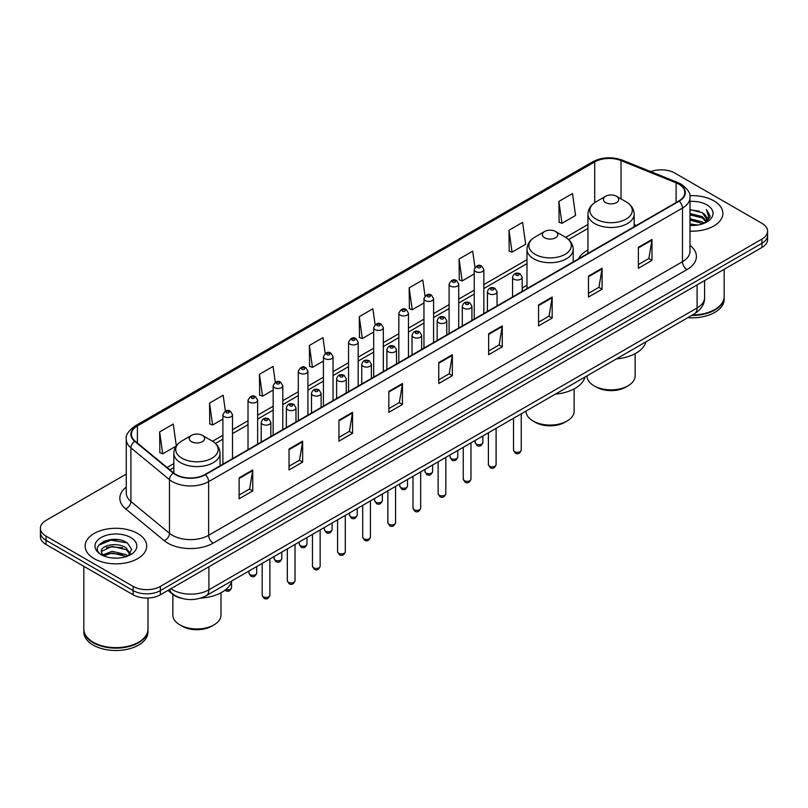 <?xml version="1.0" encoding="UTF-8"?>
<svg xmlns="http://www.w3.org/2000/svg" width="808" height="808" viewBox="0 0 808 808"><rect width="100%" height="100%" fill="white"/><g stroke="black" fill="none" stroke-linecap="round" stroke-linejoin="round"><path stroke-width="1.21" d="M526.988 285.174A34.007 19.634 0 0 0 522.19 288.365M587.961 249.975A34.007 19.634 0 0 0 578.397 258.934M181.921 598.415A19.251 11.11 180 0 1 172.74 594.345L167.953 590.406M118.473 539.704A25.664 14.817 0 0 0 103.454 541.491M126.26 474.084L46.036 520.403A19.251 11.11 0 0 0 40.4 528.26L40.4 536.643A19.251 11.11 0 0 0 46.036 544.501L133.148 594.789A19.251 11.11 0 0 0 160.368 594.789L761.964 247.46A19.251 11.11 0 0 0 767.6 239.602L767.6 235.411A19.251 11.11 0 0 1 761.964 243.269A19.251 11.11 0 0 0 767.6 235.411L767.6 231.219A19.251 11.11 0 0 0 761.964 223.362L674.852 173.074A19.251 11.11 0 0 0 650.753 171.609M40.4 528.26A19.251 11.11 0 0 0 46.036 536.118L133.148 586.406A19.251 11.11 0 0 0 160.368 586.406L160.368 590.597L761.964 243.269L160.368 590.597A19.251 11.11 0 0 1 133.148 590.597A19.251 11.11 0 0 0 160.368 590.597L160.368 594.789M46.036 536.118L46.036 540.31L133.148 590.597L46.036 540.31A19.251 11.11 0 0 1 40.4 532.452A19.251 11.11 0 0 0 46.036 540.31L46.036 544.501M713.868 200.838A30.795 17.776 0 0 0 689.85 195.677A30.795 17.776 0 0 1 713.868 200.838A30.795 17.776 0 0 1 722.887 213.413A30.795 17.776 0 0 0 713.868 200.838M137.683 533.492A30.795 17.776 0 0 0 104.121 529.644A30.795 17.776 0 0 0 85.113 546.067A30.795 17.776 0 0 0 94.132 558.641A30.795 17.776 0 0 0 127.694 562.499A30.795 17.776 0 0 0 146.703 546.067A30.795 17.776 0 0 0 137.683 533.492A30.795 17.776 0 0 0 104.121 529.644A30.795 17.776 0 0 0 85.113 546.067A30.795 17.776 0 0 0 94.132 558.641A30.795 17.776 0 0 0 127.694 562.499A30.795 17.776 0 0 0 146.703 546.067A30.795 17.776 0 0 0 137.683 533.492M678.841 184.173A20.533 11.857 180 0 1 684.861 192.556A20.533 11.857 180 0 1 678.841 200.939L205.01 474.508A20.533 11.857 180 0 1 173.669 472.922L135.108 441.128A20.533 11.857 180 0 1 131.401 434.33A20.533 11.857 180 0 1 137.411 425.947L594.728 161.913A20.533 11.857 180 0 1 621.029 160.58L676.104 182.85A20.533 11.857 180 0 1 678.841 184.173M679.205 183.972A21.048 12.15 0 0 0 676.397 182.608L621.322 160.338A21.048 12.15 0 0 0 594.375 161.701L137.047 425.735A21.048 12.15 0 0 0 134.694 441.299L173.255 473.094A21.048 12.15 0 0 0 205.373 474.72L679.205 201.152A21.048 12.15 0 0 0 679.205 183.972M239.128 477.811L239.128 498.768L252.742 490.9L252.742 469.953L239.128 477.811M239.128 495.041L249.611 488.991L252.682 470.65A5.131 2.959 -120 0 0 252.742 469.953M249.521 489.042L252.742 490.9M289.032 448.995L289.032 469.953L302.647 462.095L302.647 441.138L289.032 448.995M289.032 466.236L299.516 460.176L302.586 441.835A5.131 2.959 -120 0 0 302.647 441.138M299.425 460.237L302.647 462.095M338.936 420.18L338.936 441.138L352.551 433.28L352.551 412.322L338.936 420.18M338.936 437.421L349.42 431.371L352.5 413.019A5.131 2.959 -120 0 0 352.551 412.322M349.329 431.421L352.551 433.28M388.85 391.365L388.85 412.322L402.455 404.465L402.455 383.507L388.85 391.365M388.85 408.606L399.334 402.556L402.404 384.204A5.131 2.959 -120 0 0 402.455 383.507M399.233 402.606L402.455 404.465M638.381 247.309L638.381 268.256L651.985 260.398L651.985 239.451L638.381 247.309M638.381 264.539L648.864 258.489L651.935 240.138A5.131 2.959 -120 0 0 651.985 239.451M648.763 258.54L651.985 260.398M588.466 276.114L588.466 297.071L602.081 289.214L602.081 268.256L588.466 276.114M588.466 293.354L598.95 287.305L602.031 268.953A5.131 2.959 -120 0 0 602.081 268.256M598.859 287.355L602.081 289.214M538.562 304.929L538.562 325.887L552.177 318.029L552.177 297.071L538.562 304.929M538.562 322.17L549.046 316.12L552.116 297.768A5.131 2.959 -120 0 0 552.177 297.071M548.955 316.17L552.177 318.029M488.658 333.744L488.658 354.702L502.273 346.844L502.273 325.887L488.658 333.744M488.658 350.985L499.142 344.925L502.212 326.584A5.131 2.959 -120 0 0 502.273 325.887M499.051 344.986L502.273 346.844M438.754 362.56L438.754 383.507L452.359 375.649L452.359 354.702L438.754 362.56M438.754 379.79L449.238 373.74L452.308 355.399A5.131 2.959 -120 0 0 452.359 354.702M449.147 373.791L452.359 375.649M689.992 231.149A30.795 17.776 0 0 0 722.887 213.413A30.795 17.776 0 0 1 689.992 231.149M160.368 586.406L761.964 239.077A19.251 11.11 0 0 0 767.6 231.219M275.286 382.245L273.064 366.428L259.459 374.296L259.671 395.122M225.382 411.08L223.159 395.243L209.545 403.101L209.767 423.937M176.306 445.834L173.255 424.059L159.641 431.916L159.863 452.743M425.028 296.001L422.786 279.992L409.171 287.85L409.393 308.676M474.963 267.377L472.69 251.177L459.075 259.035L459.298 279.871M508.979 230.23L512.06 252.116L525.665 244.258L522.594 222.372L508.979 230.23L509.202 251.056M558.894 201.414L561.964 223.311L575.569 215.453L572.498 193.556L558.894 201.414L559.106 222.24M325.19 353.45L322.968 337.623L309.363 345.481L309.575 366.307M375.104 324.695L372.872 308.808L359.267 316.665L359.489 337.491M359.267 316.665L362.337 338.562L373.69 332.007M362.337 338.562L359.267 337.411M409.171 287.85L412.242 309.747L423.958 302.98M412.242 309.747L409.171 308.595M459.075 259.035L462.146 280.931L474.225 273.962M462.146 280.931L459.075 279.79M512.06 252.116L508.979 250.975M561.964 223.311L558.894 222.16M309.363 345.481L312.433 367.377L323.422 361.024M312.433 367.377L309.363 366.226M259.459 374.296L262.529 396.183L273.154 390.052M262.529 396.183L259.459 395.041M209.545 403.101L212.625 424.998L222.887 419.069M212.625 424.998L209.545 423.846M159.641 431.916L162.711 453.813L176.154 446.046M162.711 453.813L159.641 452.662M692.486 314.969A32.078 18.523 0 0 0 714.777 309.545A32.078 18.523 0 0 0 724.17 296.445L724.17 269.276M692.355 315.039A31.764 18.331 0 0 0 714.555 309.676A31.764 18.331 0 0 0 714.666 309.605M691.577 315.484A32.078 18.523 0 0 0 724.17 296.97A32.078 18.523 0 0 0 724.17 296.708M687.78 317.675A32.078 18.523 0 0 0 724.17 299.324L724.17 296.97M689.992 223.988L697.769 225.038M689.992 225.301L693.567 225.462M689.992 218.746L702.354 221.897L704.121 223.291M689.992 220.059L703.051 223.695M689.992 213.514L702.354 216.655L706.101 220.826M689.992 214.817L702.354 217.968L705.758 221.453M704.202 223.261A14.504 8.373 0 0 0 706.596 218.645A14.504 8.373 0 0 0 702.354 212.726L706.586 218.968M689.992 225.432A20.917 12.08 0 0 0 706.889 221.947A20.917 12.08 0 0 0 706.889 204.868A20.917 12.08 0 0 0 689.992 201.394M702.354 212.726L689.992 209.514M705.616 222.624L709.929 217.11L710.07 215.817L706.475 209.585L708.576 216.554L704.435 223.159M706.475 209.585L710.06 216.069M689.992 209.878L699.263 211.12M689.992 215.11L698.829 216.231M689.992 220.352L698.829 221.463M587.002 375.861L587.002 375.973A24.058 13.887 0 0 0 594.052 385.79L596.324 387.103A20.857 12.039 0 0 0 625.806 387.103L628.079 385.79A24.058 13.887 0 0 0 635.128 375.973L635.128 353.682M596.324 387.103L594.052 385.79A24.058 13.887 0 0 0 628.079 385.79M605.616 202.566A7.696 4.444 0 0 0 616.504 202.566A7.696 4.444 0 0 0 616.504 196.283L626.069 201.798A21.22 12.251 0 0 1 626.069 219.119A21.22 12.251 0 0 1 596.062 219.119A21.22 12.251 0 0 1 596.062 201.798C590.84 204.899 588.133 209.019 587.961 214.16A23.099 13.332 0 0 0 594.728 223.594A23.099 13.332 0 0 0 619.908 226.482A23.099 13.332 0 0 0 634.159 214.16C633.997 209.019 631.29 204.899 626.069 201.798L616.504 196.283A7.696 4.444 0 0 0 605.616 196.283A7.696 4.444 0 0 0 605.616 202.566M616.352 358.914A35.289 20.372 0 0 0 645.956 341.824M526.028 411.07L526.028 411.171A24.058 13.887 0 0 0 533.078 420.998L535.34 422.301A20.857 12.039 0 0 0 564.832 422.301L567.105 420.998A24.058 13.887 0 0 0 574.145 411.171L574.145 388.88M535.34 422.301L533.078 420.998A24.058 13.887 0 0 0 567.105 420.998M544.643 237.774A7.696 4.444 0 0 0 555.53 237.774A7.696 4.444 0 0 0 555.53 231.482L565.095 237.007A21.22 12.251 0 0 1 565.095 254.328A21.22 12.251 0 0 1 535.088 254.328A21.22 12.251 0 0 1 535.088 237.007C529.856 240.107 527.159 244.228 526.988 249.369A23.099 13.332 0 0 0 533.755 258.802A23.099 13.332 0 0 0 558.924 261.691A23.099 13.332 0 0 0 573.185 249.369C573.013 244.228 570.317 240.107 565.095 237.007L555.53 231.482A7.696 4.444 0 0 0 544.643 231.482A7.696 4.444 0 0 0 544.643 237.774M555.379 394.122A35.289 20.372 0 0 0 584.982 377.033M172.872 594.466L172.872 615.06A24.058 13.887 0 0 0 179.921 624.887L182.194 626.2A20.857 12.039 0 0 0 211.676 626.2L213.948 624.887A24.058 13.887 0 0 0 220.998 615.06L220.998 592.769M182.194 626.2L179.921 624.887A24.058 13.887 0 0 0 213.948 624.887M191.496 441.663A7.696 4.444 0 0 0 202.384 441.663A7.696 4.444 0 0 0 202.384 435.371L211.938 440.895A21.22 12.251 0 0 1 211.938 458.217A21.22 12.251 0 0 1 181.931 458.217A21.22 12.251 0 0 1 181.931 440.895C176.71 443.996 174.003 448.117 173.841 453.258A23.099 13.332 0 0 0 180.598 462.691A23.099 13.332 0 0 0 205.777 465.58A23.099 13.332 0 0 0 220.039 453.258C219.867 448.117 217.16 443.996 211.938 440.895L202.384 435.371A7.696 4.444 0 0 0 191.496 435.371A7.696 4.444 0 0 0 191.496 441.663M200.586 598.132A35.289 20.372 0 0 0 231.825 580.922M138.481 642.269A31.764 18.331 0 0 1 138.36 642.33A31.764 18.331 0 0 1 93.445 642.33L93.223 642.198A32.078 18.523 0 0 0 138.592 642.198A32.078 18.523 0 0 0 147.985 629.109L147.985 598.021M83.83 629.361A32.078 18.523 0 0 0 83.83 629.624A32.078 18.523 0 0 0 93.223 642.724A32.078 18.523 0 0 0 128.179 646.743A32.078 18.523 0 0 0 147.985 629.624A32.078 18.523 0 0 0 147.985 629.361M83.83 629.624L83.83 631.987A32.078 18.523 0 0 0 93.223 645.087A32.078 18.523 0 0 0 128.179 649.097A32.078 18.523 0 0 0 147.985 631.987L147.985 629.624M112.403 557.975L117.291 558.116M102.808 554.904L112.15 551.339L126.159 554.621L127.856 555.985M103.666 555.803L112.15 553.005L126.472 556.49M102.959 555.561L101.455 552.046A14.504 8.373 0 0 0 103.798 555.924M130.33 553.722L126.159 547.965C117.453 541.471 99.546 545.481 101.455 552.046L101.404 551.399M101.495 552.248L101.899 551.167L112.15 546.349L126.159 549.632L129.997 554.157M128.351 555.773L131.633 549.339L127.482 543.097C112.807 532.543 86.719 546.45 101.788 554.975L102.535 555.429M130.704 537.532A20.917 12.08 0 0 0 101.111 537.532A20.917 12.08 0 0 0 101.111 554.611A20.917 12.08 0 0 0 130.704 554.611A20.917 12.08 0 0 0 130.704 537.532M83.83 566.317L83.83 629.109A32.078 18.523 0 0 0 93.223 642.198L93.445 642.33M98.728 545.188L111.009 540.148L127.199 542.905M106.403 547.642L111.009 546.804L122.574 547.794M106.403 554.298L111.009 553.46L122.574 554.45M170.892 588.709A25.664 14.817 0 0 0 172.619 589.81A25.664 14.817 0 0 0 208.908 589.81L697.082 307.969A25.664 14.817 0 0 0 704.606 297.495C704.788 303.859 701.395 309.312 694.425 313.847L206.252 595.688A12.837 7.413 60 0 0 208.908 589.81L208.908 566.761M697.082 284.921L697.082 307.969A12.837 7.413 60 0 1 694.425 313.847M169.852 589.315A12.837 8.585 129.5 0 0 172.094 593.486L168.195 590.274M761.964 247.46L761.964 239.077M133.148 594.789L133.148 586.406M689.992 245.359A32.078 18.523 180 0 1 687.012 269.569L213.181 543.138A6.413 3.707 60 0 1 208.636 535.28L682.477 261.711A25.664 14.817 0 0 0 689.992 251.238L689.992 197.586A25.664 14.817 180 0 1 682.477 208.07A6.413 3.707 -120 0 0 679.205 201.152M213.181 543.138A32.078 18.523 180 0 1 167.811 543.138A32.078 18.523 180 0 1 164.216 540.663L125.644 508.868A32.078 18.523 180 0 1 126.26 487.123M172.346 535.28A25.664 14.817 0 0 0 208.636 535.28L208.636 481.629A25.664 14.817 180 0 1 169.468 479.649L130.906 447.854A25.664 14.817 180 0 1 126.26 439.36L126.26 493.001A25.664 14.817 0 0 0 130.906 501.495L169.468 533.3A25.664 14.817 0 0 0 172.346 535.28M689.992 197.586C690.85 193.577 687.901 189.112 681.144 184.173L677.771 182.537A6.413 3.01 112 0 0 676.397 182.608M677.771 182.537L622.695 160.267C612.07 156.51 601.98 157.055 592.436 161.913A6.413 3.707 60 0 1 594.375 161.701M137.047 425.735A6.413 3.707 -120 0 0 135.108 425.937C128.452 430.725 125.503 435.199 126.26 439.36M134.694 441.299A6.413 4.293 129.5 0 0 130.906 447.854L130.906 501.495A6.413 4.293 -50.5 0 1 125.644 508.868M622.695 160.267A6.413 3.01 112 0 0 621.322 160.338M173.255 473.094A6.413 4.293 129.5 0 0 169.468 479.649L169.468 533.3A6.413 4.293 -50.5 0 1 164.216 540.663M205.373 474.72A6.413 3.707 60 0 1 208.636 481.629L682.477 208.07L682.477 261.711A6.413 3.707 60 0 0 687.012 269.569M137.411 425.947L137.411 443.026M676.104 182.85L676.104 202.525M621.029 160.58L621.029 198.889M636.371 225.462L634.159 224.563M594.728 161.913L594.728 202.626M587.961 224.493L565.681 237.36M526.988 259.701L483.851 284.598M474.225 290.163L458.722 299.111M449.096 304.666L433.583 313.625M423.958 319.18L408.454 328.139M398.829 333.694L383.315 342.642M373.69 348.208L358.176 357.156M348.551 362.711L333.048 371.67M323.422 377.225L307.909 386.184M298.283 391.739L282.78 400.697M273.154 406.252L257.641 415.201M248.016 420.756L232.512 429.715M222.887 435.27L212.534 441.249M173.841 463.59L167.084 467.489M438.754 363.216L452.308 355.399M488.658 334.411L502.212 326.584M538.562 305.596L552.116 297.768M588.466 276.78L602.031 268.953M638.381 247.965L651.935 240.138M388.85 392.031L402.404 384.204M338.936 420.847L352.5 413.019M289.032 449.662L302.586 441.835M239.128 478.467L252.682 470.65M521.231 450.127C519.958 453.581 517.989 454.601 515.322 453.167L513.524 450.127A3.848 2.222 0 0 0 514.656 451.692A3.848 2.222 0 0 0 518.847 452.177A3.848 2.222 0 0 0 521.231 450.127L521.231 413.837M513.979 279.204A4.808 2.777 180 0 1 512.565 277.245C513.797 273.296 516.312 272.155 520.12 273.811L522.19 277.245A4.808 2.777 180 0 1 519.221 279.81A4.808 2.777 180 0 1 513.979 279.204M518.514 273.973A1.606 0.929 0 0 0 516.241 273.973A1.606 0.929 0 0 0 516.241 275.276A1.606 0.929 0 0 0 518.514 275.276A1.606 0.929 0 0 0 518.514 273.973M496.092 464.63C494.829 468.095 492.86 469.115 490.183 467.67L488.396 464.63A3.848 2.222 0 0 0 489.517 466.206A3.848 2.222 0 0 0 493.718 466.691A3.848 2.222 0 0 0 496.092 464.63L496.092 428.351M488.84 293.718A4.808 2.777 180 0 1 487.426 291.759C488.658 287.81 491.173 286.658 494.981 288.325L497.051 291.759A4.808 2.777 180 0 1 494.082 294.324A4.808 2.777 180 0 1 488.84 293.718M493.375 288.476A1.606 0.929 0 0 0 491.113 288.476A1.606 0.929 0 0 0 491.113 289.789A1.606 0.929 0 0 0 493.375 289.789A1.606 0.929 0 0 0 493.375 288.476M470.963 479.144C469.69 482.608 467.721 483.618 465.055 482.184L463.257 479.144A3.848 2.222 0 0 0 464.388 480.72A3.848 2.222 0 0 0 468.579 481.204A3.848 2.222 0 0 0 470.963 479.144L470.963 442.865M463.701 308.232A4.808 2.777 180 0 1 462.297 306.262C463.529 302.313 466.044 301.172 469.842 302.828L471.923 306.262A4.808 2.777 180 0 1 468.953 308.828A4.808 2.777 180 0 1 463.701 308.232M468.246 302.99A1.606 0.929 0 0 0 465.974 302.99A1.606 0.929 0 0 0 465.974 304.303A1.606 0.929 0 0 0 468.246 304.303A1.606 0.929 0 0 0 468.246 302.99M445.824 493.658C444.551 497.122 442.582 498.132 439.916 496.698L438.128 493.658A3.848 2.222 0 0 0 439.249 495.233A3.848 2.222 0 0 0 443.451 495.708A3.848 2.222 0 0 0 445.824 493.658L445.824 457.379M438.572 322.745A4.808 2.777 180 0 1 437.158 320.776C438.391 316.827 440.905 315.686 444.713 317.342L446.784 320.776A4.808 2.777 180 0 1 443.814 323.341A4.808 2.777 180 0 1 438.572 322.745M443.107 317.504A1.606 0.929 0 0 0 440.835 317.504A1.606 0.929 0 0 0 440.835 318.817A1.606 0.929 0 0 0 443.107 318.817A1.606 0.929 0 0 0 443.107 317.504M420.685 508.171C419.423 511.636 417.453 512.646 414.777 511.212L412.989 508.171A3.848 2.222 0 0 0 414.12 509.737A3.848 2.222 0 0 0 418.312 510.222A3.848 2.222 0 0 0 420.685 508.171L420.685 471.882M413.433 337.249A4.808 2.777 180 0 1 412.029 335.29C413.262 331.341 415.777 330.199 419.574 331.856L421.655 335.29A4.808 2.777 180 0 1 418.685 337.855A4.808 2.777 180 0 1 413.433 337.249M417.978 332.017A1.606 0.929 0 0 0 415.706 332.017A1.606 0.929 0 0 0 415.706 333.32A1.606 0.929 0 0 0 417.978 333.32A1.606 0.929 0 0 0 417.978 332.017M395.556 522.675C394.284 526.139 392.314 527.159 389.648 525.715L387.86 522.675A3.848 2.222 0 0 0 388.981 524.251A3.848 2.222 0 0 0 393.183 524.735A3.848 2.222 0 0 0 395.556 522.675L395.556 486.396M388.305 351.763A4.808 2.777 180 0 1 386.891 349.803C388.123 345.854 390.638 344.703 394.445 346.369L396.516 349.803A4.808 2.777 180 0 1 393.546 352.369A4.808 2.777 180 0 1 388.305 351.763M392.839 346.521A1.606 0.929 0 0 0 390.567 346.521A1.606 0.929 0 0 0 390.567 347.834A1.606 0.929 0 0 0 392.839 347.834A1.606 0.929 0 0 0 392.839 346.521M370.418 537.189C369.155 540.653 367.185 541.663 364.509 540.229L362.721 537.189A3.848 2.222 0 0 0 363.853 538.764A3.848 2.222 0 0 0 368.044 539.249A3.848 2.222 0 0 0 370.418 537.189L370.418 500.909M363.166 366.276A4.808 2.777 180 0 1 361.762 364.307C362.984 360.358 365.509 359.217 369.306 360.873L371.387 364.307A4.808 2.777 180 0 1 368.408 366.872A4.808 2.777 180 0 1 363.166 366.276M367.701 361.035A1.606 0.929 0 0 0 365.438 361.035A1.606 0.929 0 0 0 365.438 362.348A1.606 0.929 0 0 0 367.701 362.348A1.606 0.929 0 0 0 367.701 361.035M345.289 551.702C344.016 555.167 342.047 556.177 339.38 554.742L337.582 551.702A3.848 2.222 0 0 0 338.714 553.278A3.848 2.222 0 0 0 342.905 553.753A3.848 2.222 0 0 0 345.289 551.702L345.289 515.423M338.037 380.79A4.808 2.777 180 0 1 336.623 378.821C337.855 374.872 340.37 373.73 344.178 375.387L346.248 378.821A4.808 2.777 180 0 1 343.279 381.386A4.808 2.777 180 0 1 338.037 380.79M342.572 375.548A1.606 0.929 0 0 0 340.299 375.548A1.606 0.929 0 0 0 340.299 376.861A1.606 0.929 0 0 0 342.572 376.861A1.606 0.929 0 0 0 342.572 375.548M320.15 566.216C318.887 569.68 316.918 570.69 314.241 569.256L312.454 566.216A3.848 2.222 0 0 0 313.575 567.782A3.848 2.222 0 0 0 317.776 568.266A3.848 2.222 0 0 0 320.15 566.216L320.15 529.927M312.898 395.294A4.808 2.777 180 0 1 311.494 393.334C312.716 389.385 315.231 388.244 319.039 389.9L321.109 393.334A4.808 2.777 180 0 1 318.14 395.9A4.808 2.777 180 0 1 312.898 395.294M317.433 390.062A1.606 0.929 0 0 0 315.171 390.062A1.606 0.929 0 0 0 315.171 391.365A1.606 0.929 0 0 0 317.433 391.365A1.606 0.929 0 0 0 317.433 390.062M295.021 580.73C293.748 584.184 291.779 585.204 289.113 583.77L287.315 580.73A3.848 2.222 0 0 0 288.446 582.295A3.848 2.222 0 0 0 292.637 582.78A3.848 2.222 0 0 0 295.021 580.73L295.021 544.44M287.769 409.808A4.808 2.777 180 0 1 286.355 407.848C287.587 403.899 290.102 402.748 293.91 404.414L295.981 407.848A4.808 2.777 180 0 1 293.011 410.413A4.808 2.777 180 0 1 287.769 409.808M292.304 404.566A1.606 0.929 0 0 0 290.032 404.566A1.606 0.929 0 0 0 290.032 405.879A1.606 0.929 0 0 0 292.304 405.879A1.606 0.929 0 0 0 292.304 404.566M269.882 595.233C268.62 598.698 266.65 599.708 263.974 598.274L262.186 595.233A3.848 2.222 0 0 0 263.307 596.809A3.848 2.222 0 0 0 267.509 597.294A3.848 2.222 0 0 0 269.882 595.233L269.882 558.954M262.63 424.321A4.808 2.777 180 0 1 261.216 422.352C262.449 418.403 264.963 417.261 268.771 418.918L270.842 422.352A4.808 2.777 180 0 1 267.872 424.927A4.808 2.777 180 0 1 262.63 424.321M267.165 419.079A1.606 0.929 0 0 0 264.903 419.079A1.606 0.929 0 0 0 264.903 420.392A1.606 0.929 0 0 0 267.165 420.392A1.606 0.929 0 0 0 267.165 419.079M476.316 444.077A3.848 2.222 0 0 0 480.518 444.551A3.848 2.222 0 0 0 482.891 442.501C481.619 445.966 479.649 446.976 476.983 445.541L475.195 442.501A3.848 2.222 0 0 0 476.316 444.077M483.851 313.524L483.851 269.62A4.808 2.777 180 0 1 480.881 272.185A4.808 2.777 180 0 1 475.639 271.589A4.808 2.777 180 0 1 474.225 269.62L474.225 319.079M477.902 267.66A1.606 0.929 0 0 0 480.174 267.66A1.606 0.929 0 0 0 480.174 266.347A1.606 0.929 0 0 0 477.902 266.347A1.606 0.929 0 0 0 477.902 267.66M451.187 458.58A3.848 2.222 0 0 0 455.379 459.065A3.848 2.222 0 0 0 457.752 457.015C456.49 460.479 454.52 461.489 451.844 460.055L450.056 457.015A3.848 2.222 0 0 0 451.187 458.58M458.722 328.028L458.722 284.133A4.808 2.777 180 0 1 455.752 286.699A4.808 2.777 180 0 1 450.5 286.093A4.808 2.777 180 0 1 449.096 284.133L449.096 333.583M452.773 282.164A1.606 0.929 0 0 0 455.035 282.164A1.606 0.929 0 0 0 455.035 280.861A1.606 0.929 0 0 0 452.773 280.861A1.606 0.929 0 0 0 452.773 282.164M426.048 473.094A3.848 2.222 0 0 0 430.24 473.579A3.848 2.222 0 0 0 432.623 471.529C431.351 474.983 429.381 476.003 426.715 474.569L424.917 471.529A3.848 2.222 0 0 0 426.048 473.094M433.583 342.541L433.583 298.647A4.808 2.777 180 0 1 430.614 301.212A4.808 2.777 180 0 1 425.372 300.606A4.808 2.777 180 0 1 423.958 298.647L423.958 348.096M427.634 296.677A1.606 0.929 0 0 0 429.906 296.677A1.606 0.929 0 0 0 429.906 295.364A1.606 0.929 0 0 0 427.634 295.364A1.606 0.929 0 0 0 427.634 296.677M400.919 487.608A3.848 2.222 0 0 0 405.111 488.093A3.848 2.222 0 0 0 407.484 486.032C406.222 489.496 404.252 490.506 401.576 489.072L399.788 486.032A3.848 2.222 0 0 0 400.919 487.608M408.454 357.055L408.454 313.151A4.808 2.777 180 0 1 405.475 315.726A4.808 2.777 180 0 1 400.233 315.12A4.808 2.777 180 0 1 398.829 313.151L398.829 362.61M402.505 311.191A1.606 0.929 0 0 0 404.768 311.191A1.606 0.929 0 0 0 404.768 309.878A1.606 0.929 0 0 0 402.505 309.878A1.606 0.929 0 0 0 402.505 311.191M375.781 502.121A3.848 2.222 0 0 0 379.972 502.596A3.848 2.222 0 0 0 382.356 500.546C381.083 504.01 379.114 505.02 376.447 503.586L374.649 500.546A3.848 2.222 0 0 0 375.781 502.121M383.315 371.569L383.315 327.664A4.808 2.777 180 0 1 380.346 330.23A4.808 2.777 180 0 1 375.104 329.634A4.808 2.777 180 0 1 373.69 327.664L373.69 377.124M377.366 325.705A1.606 0.929 0 0 0 379.639 325.705A1.606 0.929 0 0 0 379.639 324.392A1.606 0.929 0 0 0 377.366 324.392A1.606 0.929 0 0 0 377.366 325.705M350.642 516.625A3.848 2.222 0 0 0 354.843 517.11A3.848 2.222 0 0 0 357.217 515.06C355.954 518.524 353.985 519.534 351.308 518.1L349.521 515.06A3.848 2.222 0 0 0 350.642 516.625M358.176 386.072L358.176 342.178A4.808 2.777 180 0 1 355.207 344.743A4.808 2.777 180 0 1 349.965 344.137A4.808 2.777 180 0 1 348.551 342.178L348.551 391.627M352.238 340.208A1.606 0.929 0 0 0 354.5 340.208A1.606 0.929 0 0 0 354.5 338.906A1.606 0.929 0 0 0 352.238 338.906A1.606 0.929 0 0 0 352.238 340.208M325.513 531.139A3.848 2.222 0 0 0 329.704 531.624A3.848 2.222 0 0 0 332.088 529.573C330.815 533.028 328.846 534.048 326.18 532.613L324.382 529.573A3.848 2.222 0 0 0 325.513 531.139M333.048 400.586L333.048 356.692A4.808 2.777 180 0 1 330.078 359.257A4.808 2.777 180 0 1 324.826 358.651A4.808 2.777 180 0 1 323.422 356.692L323.422 406.141M327.099 354.722A1.606 0.929 0 0 0 329.371 354.722A1.606 0.929 0 0 0 329.371 353.409A1.606 0.929 0 0 0 327.099 353.409A1.606 0.929 0 0 0 327.099 354.722M300.374 545.653A3.848 2.222 0 0 0 304.576 546.137A3.848 2.222 0 0 0 306.949 544.077C305.676 547.541 303.707 548.551 301.041 547.117L299.253 544.077A3.848 2.222 0 0 0 300.374 545.653M307.909 415.1L307.909 371.195A4.808 2.777 180 0 1 304.939 373.771A4.808 2.777 180 0 1 299.697 373.165A4.808 2.777 180 0 1 298.283 371.195L298.283 420.655M301.97 369.236A1.606 0.929 0 0 0 304.232 369.236A1.606 0.929 0 0 0 304.232 367.923A1.606 0.929 0 0 0 301.97 367.923A1.606 0.929 0 0 0 301.97 369.236M275.245 560.166A3.848 2.222 0 0 0 279.437 560.641A3.848 2.222 0 0 0 281.81 558.591C280.548 562.055 278.578 563.065 275.912 561.631L274.114 558.591A3.848 2.222 0 0 0 275.245 560.166M282.78 429.614L282.78 385.709A4.808 2.777 180 0 1 279.81 388.274A4.808 2.777 180 0 1 274.558 387.678A4.808 2.777 180 0 1 273.154 385.709L273.154 435.169M276.831 383.75A1.606 0.929 0 0 0 279.103 383.75A1.606 0.929 0 0 0 279.103 382.436A1.606 0.929 0 0 0 276.831 382.436A1.606 0.929 0 0 0 276.831 383.75M250.106 574.67A3.848 2.222 0 0 0 254.308 575.155A3.848 2.222 0 0 0 256.681 573.104C255.409 576.569 253.439 577.579 250.773 576.144L248.985 573.104A3.848 2.222 0 0 0 250.106 574.67M257.641 444.117L257.641 400.223A4.808 2.777 180 0 1 254.672 402.788A4.808 2.777 180 0 1 249.43 402.182A4.808 2.777 180 0 1 248.016 400.223L248.016 449.672M251.692 398.253A1.606 0.929 0 0 0 253.964 398.253A1.606 0.929 0 0 0 253.964 396.95A1.606 0.929 0 0 0 251.692 396.95A1.606 0.929 0 0 0 251.692 398.253M225.836 589.557A3.848 2.222 0 0 0 231.542 587.618C230.28 591.072 228.311 592.092 225.634 590.658L225.018 590.204M232.512 458.631L232.512 414.736A4.808 2.777 180 0 1 229.533 417.302A4.808 2.777 180 0 1 224.291 416.696A4.808 2.777 180 0 1 222.887 414.736L222.887 464.186M226.563 412.767A1.606 0.929 0 0 0 228.826 412.767A1.606 0.929 0 0 0 228.826 411.464A1.606 0.929 0 0 0 226.563 411.464A1.606 0.929 0 0 0 226.563 412.767M206.252 595.688C195.93 600.879 185.598 600.879 175.275 595.688L172.094 593.486M704.606 297.495L704.606 280.578M592.436 161.913L135.108 425.937M587.961 228.401L568.61 239.572M526.988 263.6L483.851 288.506M474.225 294.061L458.722 303.02M449.096 308.575L433.583 317.534M423.958 323.089L408.454 332.038M398.829 337.603L383.315 346.551M373.69 352.106L358.176 361.065M348.551 366.62L333.048 375.579M323.422 381.134L307.909 390.092M298.283 395.647L282.78 404.596M273.154 410.151L257.641 419.11M248.016 424.665L232.512 433.623M222.887 439.178L215.463 443.461M173.841 467.499L169.872 469.781M634.159 226.735L634.159 214.16M587.961 253.409L587.961 214.16M605.616 196.283L596.062 201.798M573.185 261.944L573.185 249.369M526.988 288.618L526.988 249.369M544.643 231.482L535.088 237.007M220.039 465.832L220.039 453.258M173.841 473.054L173.841 453.258M191.496 435.371L181.931 440.895M513.524 450.127L513.524 418.281M512.565 296.94L512.565 277.245M522.19 291.385L522.19 277.245M488.396 464.63L488.396 432.795M487.426 311.454L487.426 291.759M497.051 305.899L497.051 291.759M463.257 479.144L463.257 447.309M462.297 325.967L462.297 306.262M471.923 320.412L471.923 306.262M438.128 493.658L438.128 461.822M437.158 340.471L437.158 320.776M446.784 334.916L446.784 320.776M412.989 508.171L412.989 476.326M412.029 354.985L412.029 335.29M421.655 349.43L421.655 335.29M387.86 522.675L387.86 490.84M386.891 369.498L386.891 349.803M396.516 363.943L396.516 349.803M362.721 537.189L362.721 505.354M361.762 384.012L361.762 364.307M371.387 378.457L371.387 364.307M337.582 551.702L337.582 519.867M336.623 398.526L336.623 378.821M346.248 392.961L346.248 378.821M312.454 566.216L312.454 534.371M311.494 413.029L311.494 393.334M321.109 407.474L321.109 393.334M287.315 580.73L287.315 548.885M286.355 427.543L286.355 407.848M295.981 421.988L295.981 407.848M262.186 595.233L262.186 563.398M261.216 442.057L261.216 422.352M270.842 436.502L270.842 422.352M482.891 442.501L482.891 435.977M483.851 269.62L481.78 266.185C478.982 264.176 476.468 265.317 474.225 269.62M475.195 442.501L475.195 440.421M457.752 457.015L457.752 450.48M458.722 284.133L456.641 280.699C453.854 278.679 451.339 279.831 449.096 284.133M450.056 457.015L450.056 454.934M432.623 471.529L432.623 464.994M433.583 298.647L431.512 295.213C428.715 293.193 426.2 294.334 423.958 298.647M424.917 471.529L424.917 469.438M407.484 486.032L407.484 479.508M408.454 313.151L406.374 309.716C403.586 307.707 401.071 308.848 398.829 313.151M399.788 486.032L399.788 483.952M382.356 500.546L382.356 494.021M383.315 327.664L381.245 324.23C378.447 322.22 375.932 323.362 373.69 327.664M374.649 500.546L374.649 498.465M357.217 515.06L357.217 508.525M358.176 342.178L356.106 338.744C353.318 336.724 350.793 337.875 348.551 342.178M349.521 515.06L349.521 512.979M332.088 529.573L332.088 523.039M333.048 356.692L330.967 353.258C328.179 351.238 325.664 352.389 323.422 356.692M324.382 529.573L324.382 527.483M306.949 544.077L306.949 537.552M307.909 371.195L305.838 367.771C303.05 365.751 300.526 366.893 298.283 371.195M299.253 544.077L299.253 541.996M281.81 558.591L281.81 552.066M282.78 385.709L280.699 382.275C277.912 380.265 275.397 381.406 273.154 385.709M274.114 558.591L274.114 556.51M256.681 573.104L256.681 566.58M257.641 400.223L255.57 396.789C252.773 394.769 250.258 395.92 248.016 400.223M248.985 573.104L248.985 571.024M231.542 587.618L231.542 581.851M232.512 414.736L230.431 411.302C227.644 409.282 225.129 410.434 222.887 414.736"/></g></svg>
